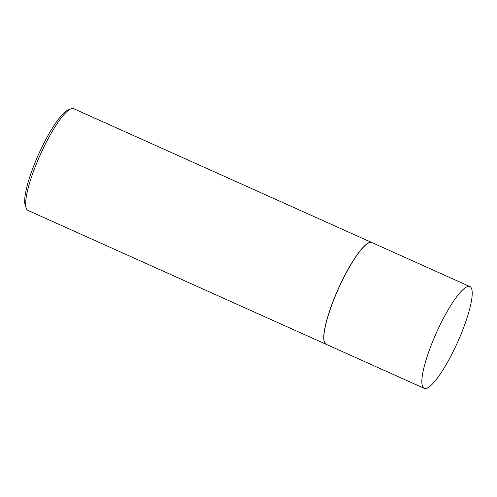 <?xml version="1.0" encoding="UTF-8"?>
<svg xmlns="http://www.w3.org/2000/svg" width="497" height="497" viewBox="0 0 497 497"><rect width="100%" height="100%" fill="white"/><g stroke="black" fill="none" stroke-linecap="round" stroke-linejoin="round"><path stroke-width="0.75" d="M467.36 286.614A55.776 11.599 -65.8 0 1 469.876 286.558A55.776 11.599 -65.8 0 1 459.806 337.159A55.776 11.599 -65.8 0 1 426.699 388.269A55.776 11.599 -65.8 0 1 424.183 388.325A55.776 11.599 -65.8 0 1 434.248 337.724A55.776 11.599 -65.8 0 1 467.36 286.614M424.183 388.325L326.2 344.334A55.776 11.599 -65.8 0 1 336.27 293.733A55.776 11.599 -65.8 0 1 369.377 242.617A55.776 11.599 -65.8 0 1 371.893 242.561L469.876 286.558M326.15 344.309A55.776 11.599 -65.8 0 1 326.1 344.291A55.776 11.599 -65.8 0 1 336.171 293.684A55.776 11.599 -65.8 0 1 369.277 242.573A55.776 11.599 -65.8 0 1 371.793 242.517A55.776 11.599 -65.8 0 1 371.843 242.542M326.1 344.291L27.994 210.442A55.776 11.599 -65.8 0 1 26.266 208.274A55.776 11.599 -65.8 0 1 40.257 154.809A55.776 11.599 -65.8 0 1 70.916 108.831A55.776 11.599 -65.8 0 1 71.17 108.731A55.776 11.599 -65.8 0 1 73.686 108.675L371.793 242.517M26.266 208.274L25.26 205.429A53.546 11.133 -65.8 0 1 38.691 154.107A53.546 11.133 -65.8 0 1 68.12 109.961L70.916 108.831"/></g></svg>
